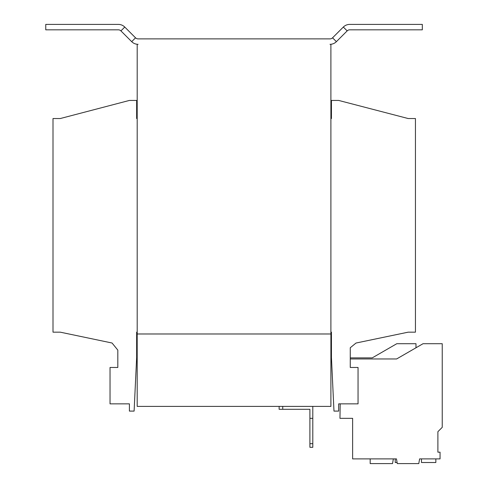 <?xml version="1.0" encoding="UTF-8"?>
<svg xmlns="http://www.w3.org/2000/svg" width="488" height="488" viewBox="0 0 488 488"><rect width="100%" height="100%" fill="white"/><g stroke="black" fill="none" stroke-linecap="round" stroke-linejoin="round"><path stroke-width="0.73" d="M370.185 458.891L370.185 463.6L392.529 463.6L393.358 458.891L396.47 458.891L397.299 463.6L418.777 463.6L419.607 458.891L440.054 458.891L440.054 452.181L437.895 452.181L437.895 431.685L442.238 427.342L442.238 343.704L423.047 343.704L396.622 358.961L350.268 358.961L350.268 357.875L372.252 357.875L396.799 343.704L415.99 343.704L415.99 347.779M330.901 332.163L331.444 332.163L331.444 357.509L333.975 411.097L338.684 411.097L338.684 403.857L358.052 403.857L358.052 367.47L350.268 367.47L350.268 347.737L356.033 343.034L408.2 332.163L415.447 332.163L415.447 118.541L408.2 118.541L338.684 100.436L331.444 100.436L331.444 118.541L330.901 118.541M137.189 118.541L136.646 118.541L136.646 100.436L129.405 100.436L60.244 118.541L53.003 118.541L53.003 332.163L60.244 332.163L112.057 343.015L117.815 350.103L117.815 367.47L110.032 367.47L110.032 403.857L129.405 403.857L129.405 411.097L134.108 411.097L136.646 357.509L136.646 332.163L137.189 332.163M312.796 447.313L309.898 447.313L309.898 443.69L312.796 443.69L312.796 447.313M309.898 443.69L309.898 409.292L279.124 409.292L279.124 406.394M309.898 418.344L312.796 418.344L312.796 443.69M312.796 418.344L312.796 406.394M282.741 406.394L282.741 409.292M124.763 27.053L135.53 37.82A3.623 3.623 0 0 0 138.092 38.881L329.992 38.881A3.623 3.623 0 0 0 332.554 37.82L343.326 27.053L347.163 30.89L336.397 41.663A9.052 9.052 0 0 1 329.992 44.317L330.901 44.317L330.901 406.394L137.189 406.394L137.189 333.981L330.901 333.981L137.189 333.975L137.189 44.317L138.092 44.317A9.052 9.052 0 0 1 131.693 41.663L120.92 30.89A3.623 3.623 0 0 0 118.358 29.829L45.762 29.829L45.762 24.4L118.358 24.4A9.052 9.052 0 0 1 124.763 27.053L120.92 30.89M347.163 30.89A3.623 3.623 0 0 1 349.725 29.829L422.321 29.829L422.321 24.4L349.725 24.4A9.052 9.052 0 0 0 343.326 27.053M340.203 403.857L339.953 418.338L352.623 418.338L352.623 458.891L396.47 458.891M421.473 458.891L421.473 462.514L435.845 462.514L435.845 458.891M343.57 418.338L352.623 418.338L352.623 427.195M395.219 458.891L395.219 462.514L397.11 462.514M332.554 37.82L336.397 41.663M135.53 37.82L131.693 41.663"/></g></svg>
